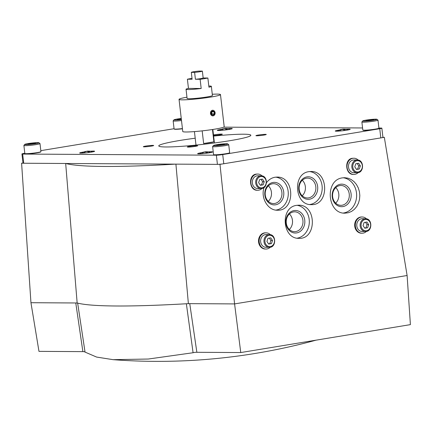 <?xml version="1.0" encoding="UTF-8"?>
<svg xmlns="http://www.w3.org/2000/svg" width="432" height="432" viewBox="0 0 432 432"><rect width="100%" height="100%" fill="white"/><g stroke="black" fill="none" stroke-linecap="round" stroke-linejoin="round"><path stroke-width="0.65" d="M23.123 163.199L21.6 163.193L30.947 302.713L38.972 351.367L82.874 351.626A15.628 1.193 173.4 0 1 84.251 351.68L85.039 352.096L77.657 303.118A286.421 21.892 173.4 0 1 77.155 302.983L30.947 302.713M21.6 163.193L22.977 162.967M82.874 351.626L75.773 302.978A13.905 1.064 173.4 0 1 77.657 303.118A286.421 21.892 173.4 0 0 186.365 303.755A13.905 1.064 173.4 0 1 189.756 303.647L188.379 303.637A286.421 21.892 173.4 0 1 186.365 303.755L193.082 352.733L148.322 359.03L113.135 359.672L96.595 357.064L85.039 352.096M193.082 352.733L194.978 352.328A15.628 1.193 173.4 0 1 196.857 352.296L240.759 352.555L234.581 303.912L189.756 303.647L196.857 352.296M240.759 352.555L410.4 324.632L407.111 275.508L234.581 303.912L219.985 164.36L218.468 164.349M382.919 137.295L384.323 137.306L407.111 275.508M262.008 188.455A8.111 6.847 -89.7 0 1 257.65 190.274A8.111 6.847 -89.7 0 1 250.868 182.704A8.111 6.847 -89.7 0 1 256.77 174.128A8.111 6.847 -89.7 0 1 257.747 174.053L256.149 174.123C247.979 175.046 249.124 190.642 257.332 190.269L257.494 190.269M358.16 172.627A8.111 6.847 -89.7 0 1 353.803 174.447A8.111 6.847 -89.7 0 1 347.015 166.876A8.111 6.847 -89.7 0 1 352.917 158.301A8.111 6.847 -89.7 0 1 353.894 158.225L352.301 158.296C344.131 159.219 345.276 174.814 353.484 174.442L353.641 174.442M342.452 177.871C324.594 179.879 327.094 213.97 345.038 213.16L348.376 212.733L351.529 211.442L354.353 209.347L356.692 206.55L358.441 203.202L359.505 199.46L359.829 195.518L359.402 191.57L358.247 187.817L356.416 184.442L354.002 181.624L351.13 179.496L347.938 178.162L344.59 177.698L342.452 177.871M296.617 205.357C279.925 207.236 282.258 239.101 299.03 238.34C317.066 239.247 316.629 204.503 298.615 205.2L296.617 205.357M264.076 187.499C260.41 197.791 267.899 210.551 277.414 210.222C295.45 211.129 295.013 176.391 276.998 177.082L274.995 177.239C271.609 177.849 268.785 179.653 266.522 182.655M308.923 171.655C292.232 173.534 294.565 205.4 311.337 204.638C329.373 205.546 328.936 170.802 310.921 171.499L308.923 171.655M384.323 137.306L381.947 137.695M222.361 163.966L219.985 164.36M175.91 164.101L188.379 303.637M175.333 164.133A281.529 21.514 173.4 0 1 65.815 163.49M65.675 163.453L77.155 302.983M309.614 171.563A16.567 13.991 -89.7 0 1 322.207 187.952A16.567 13.991 -89.7 0 1 309.728 204.52M306.931 176.888A11.27 9.515 -89.7 0 1 317.029 192.289A11.27 9.515 -89.7 0 1 300.699 194.978A11.27 9.515 -89.7 0 1 306.931 176.888M306.364 178.216A9.925 8.381 -89.7 0 1 307.557 178.124A9.925 8.381 -89.7 0 1 315.878 188.098A9.925 8.381 -89.7 0 1 307.438 197.975A9.925 8.381 -89.7 0 1 299.133 188.708A9.925 8.381 -89.7 0 1 306.364 178.216M302.319 180.257A9.925 8.381 -89.7 0 1 302.227 195.777M275.692 177.147A16.567 13.991 -89.7 0 1 288.284 193.536A16.567 13.991 -89.7 0 1 275.805 210.103M273.002 182.471A11.27 9.515 -89.7 0 1 283.106 197.872A11.27 9.515 -89.7 0 1 266.776 200.561A11.27 9.515 -89.7 0 1 273.002 182.471M272.435 183.8A9.925 8.381 -89.7 0 1 273.634 183.708A9.925 8.381 -89.7 0 1 281.956 193.682A9.925 8.381 -89.7 0 1 273.515 203.558A9.925 8.381 -89.7 0 1 265.21 194.292A9.925 8.381 -89.7 0 1 272.435 183.8M268.391 185.846A9.925 8.381 -89.7 0 1 268.304 201.361M297.016 205.297A16.567 13.991 -89.7 0 1 309.317 221.654A16.567 13.991 -89.7 0 1 297.13 238.178M294.035 210.584A11.27 9.515 -89.7 0 1 304.139 225.99A11.27 9.515 -89.7 0 1 287.809 228.679A11.27 9.515 -89.7 0 1 294.035 210.584M293.468 211.918A9.925 8.381 -89.7 0 1 294.667 211.82A9.925 8.381 -89.7 0 1 302.989 221.794A9.925 8.381 -89.7 0 1 294.548 231.671A9.925 8.381 -89.7 0 1 286.243 222.404A9.925 8.381 -89.7 0 1 293.468 211.918M289.424 213.959A9.925 8.381 -89.7 0 1 289.332 229.473M343.175 177.768A17.728 14.969 -89.7 0 1 356.632 195.302A17.728 14.969 -89.7 0 1 343.294 213.03M340.373 184.248A11.27 9.515 -89.7 0 1 350.476 199.649A11.27 9.515 -89.7 0 1 334.147 202.338A11.27 9.515 -89.7 0 1 340.373 184.248M339.806 185.576A9.925 8.381 -89.7 0 1 341.005 185.479A9.925 8.381 -89.7 0 1 349.326 195.453A9.925 8.381 -89.7 0 1 340.886 205.33A9.925 8.381 -89.7 0 1 332.581 196.069A9.925 8.381 -89.7 0 1 339.806 185.576M335.761 187.618A9.925 8.381 -89.7 0 1 335.669 203.132M366.449 231.395A8.111 6.847 -89.7 0 1 362.092 233.21L361.471 233.21A8.111 6.847 -89.7 0 1 354.683 225.639A8.111 6.847 -89.7 0 1 360.585 217.064A8.111 6.847 -89.7 0 1 361.562 216.988L362.183 216.988A8.111 6.847 -89.7 0 1 366.52 218.857M362.092 233.21A8.111 6.847 -89.7 0 1 355.304 225.639A8.111 6.847 -89.7 0 1 361.206 217.069A8.111 6.847 -89.7 0 1 362.183 216.988M365.45 231.493L362.102 231.476A6.372 5.378 -89.7 0 1 356.767 225.526A6.372 5.378 -89.7 0 1 361.406 218.792A6.372 5.378 -89.7 0 1 362.173 218.727L365.526 218.749C372.611 218.392 372.53 231.935 365.45 231.493A6.372 5.378 -89.7 0 1 360.121 225.547A6.372 5.378 -89.7 0 1 364.759 218.808A6.372 5.378 -89.7 0 1 365.526 218.749M364.133 222.485L363.064 225.585L364.797 228.22L367.594 227.761L368.658 224.662L366.93 222.026L364.133 222.485M270.297 247.223A8.111 6.847 -89.7 0 1 265.939 249.043L265.318 249.037A8.111 6.847 -89.7 0 1 258.53 241.466A8.111 6.847 -89.7 0 1 264.438 232.891A8.111 6.847 -89.7 0 1 265.415 232.816L266.036 232.821A8.111 6.847 -89.7 0 1 270.373 234.689M265.939 249.043A8.111 6.847 -89.7 0 1 259.151 241.472A8.111 6.847 -89.7 0 1 265.059 232.897A8.111 6.847 -89.7 0 1 266.036 232.821M269.303 247.32L265.95 247.304A6.372 5.378 -89.7 0 1 260.62 241.353A6.372 5.378 -89.7 0 1 265.259 234.619A6.372 5.378 -89.7 0 1 266.026 234.56L269.379 234.576C276.464 234.22 276.383 247.763 269.303 247.32A6.372 5.378 -89.7 0 1 263.968 241.375A6.372 5.378 -89.7 0 1 268.612 234.635A6.372 5.378 -89.7 0 1 269.379 234.576M267.98 238.313L266.917 241.412L268.645 244.053L271.442 243.589L272.511 240.489L270.778 237.854L267.98 238.313M353.894 158.225A8.111 6.847 -89.7 0 1 358.231 160.094M357.161 172.724L353.813 172.708A6.372 5.378 -89.7 0 1 348.478 166.757A6.372 5.378 -89.7 0 1 353.117 160.024A6.372 5.378 -89.7 0 1 353.884 159.964L357.237 159.98C364.322 159.624 364.241 173.167 357.161 172.724A6.372 5.378 -89.7 0 1 351.832 166.779A6.372 5.378 -89.7 0 1 356.47 160.04A6.372 5.378 -89.7 0 1 357.237 159.98M355.844 163.717L354.775 166.817L356.508 169.457L359.305 168.993L360.374 165.893L358.641 163.258L355.844 163.717M257.747 174.053A8.111 6.847 -89.7 0 1 262.084 175.921M261.014 188.557L257.661 188.536A6.372 5.378 -89.7 0 1 252.331 182.585A6.372 5.378 -89.7 0 1 256.97 175.851A6.372 5.378 -89.7 0 1 257.737 175.792L261.09 175.808C268.175 175.451 268.094 188.995 261.014 188.557A6.372 5.378 -89.7 0 1 255.685 182.606A6.372 5.378 -89.7 0 1 260.323 175.873A6.372 5.378 -89.7 0 1 261.09 175.808M259.691 179.545L258.628 182.644L260.356 185.285L263.153 184.826L264.222 181.726L262.489 179.086L259.691 179.545M260.194 185.036L263.153 184.826M261.538 184.815L262.607 181.715L264.222 181.726M262.607 181.715L261.041 179.323M356.346 169.209L359.305 168.993M357.691 168.988L358.76 165.888L360.374 165.893M358.76 165.888L357.188 163.496M268.483 243.805L271.442 243.589M269.827 243.583L270.896 240.484L272.511 240.489M270.896 240.484L269.33 238.091M364.635 227.972L367.594 227.761M365.98 227.75L367.049 224.651L368.658 224.662M367.049 224.651L365.477 222.264M378.918 128.061L381.137 128.072A4.633 0.356 173.4 0 1 381.861 128.18A4.633 0.356 173.4 0 1 379.744 128.725L222.723 154.575A4.633 0.356 173.4 0 1 216.362 155.201L22.664 154.062A4.633 0.356 173.4 0 1 21.935 153.954A4.633 0.356 173.4 0 1 24.057 153.409L24.791 153.284M381.861 128.18L382.925 137.36A4.633 0.356 173.4 0 1 380.803 137.905L223.787 163.755A4.633 0.356 173.4 0 1 217.426 164.381L23.728 163.242A4.633 0.356 173.4 0 1 22.999 163.134L21.935 153.954M40.819 150.649L174.058 128.714M223.673 127.148L362.578 127.964M213.484 134.946A5.216 0.4 173.4 0 1 214.348 134.795A5.216 0.4 173.4 0 1 219.607 134.174A5.216 0.4 173.4 0 1 222.318 134.212A5.216 0.4 173.4 0 1 219.191 134.941A5.216 0.4 173.4 0 1 213.548 135.513M145.724 146.092A5.216 0.4 173.4 0 1 150.984 145.471A5.216 0.4 173.4 0 1 153.695 145.508A5.216 0.4 173.4 0 1 148.565 146.502A5.216 0.4 173.4 0 1 143.338 146.707A5.216 0.4 173.4 0 1 145.724 146.092M258.304 135.054A5.216 0.4 173.4 0 1 263.563 134.433A5.216 0.4 173.4 0 1 266.274 134.471A5.216 0.4 173.4 0 1 261.144 135.464A5.216 0.4 173.4 0 1 255.917 135.67A5.216 0.4 173.4 0 1 258.304 135.054M189.68 146.351A5.216 0.4 173.4 0 1 194.94 145.73A5.216 0.4 173.4 0 1 197.651 145.768A5.216 0.4 173.4 0 1 192.521 146.761A5.216 0.4 173.4 0 1 187.294 146.966A5.216 0.4 173.4 0 1 189.68 146.351M213.619 136.075A46.348 3.542 173.4 0 1 250.846 135.259A46.348 3.542 173.4 0 1 205.216 144.104A46.348 3.542 173.4 0 1 158.765 145.913A46.348 3.542 173.4 0 1 179.971 140.443A46.348 3.542 173.4 0 1 195.199 138.208M208.165 151.94A7.533 0.578 173.4 0 1 212.582 151.956A7.533 0.578 173.4 0 1 205.168 153.392A7.533 0.578 173.4 0 1 197.618 153.684A7.533 0.578 173.4 0 1 201.064 152.793A7.533 0.578 173.4 0 1 201.917 152.663M90.207 151.243A7.533 0.578 173.4 0 1 94.624 151.259A7.533 0.578 173.4 0 1 87.205 152.696A7.533 0.578 173.4 0 1 79.661 152.993A7.533 0.578 173.4 0 1 83.106 152.102A7.533 0.578 173.4 0 1 83.954 151.967M227.837 128.585A7.533 0.578 173.4 0 1 232.254 128.601A7.533 0.578 173.4 0 1 224.84 130.037A7.533 0.578 173.4 0 1 217.291 130.334A7.533 0.578 173.4 0 1 220.741 129.443A7.533 0.578 173.4 0 1 221.589 129.308M345.8 129.281A7.533 0.578 173.4 0 1 350.217 129.298A7.533 0.578 173.4 0 1 342.797 130.734A7.533 0.578 173.4 0 1 335.254 131.026A7.533 0.578 173.4 0 1 338.699 130.14A7.533 0.578 173.4 0 1 339.547 130.005M226.071 128.477A11.572 9.202 89.2 0 0 225.477 128.461A11.534 11.21 101.9 0 0 224.937 128.493A11.534 8.991 -102.1 0 0 224.51 128.552A11.572 5.265 -98.8 0 0 223.7 128.914M219.418 130.491A11.588 11.588 0 0 1 223.312 128.752A11.572 6.966 80.1 0 1 223.36 128.741A11.534 2.554 82.4 0 1 223.484 128.731A11.534 7.171 86.9 0 0 223.15 128.844A11.572 10.271 91.9 0 0 221.362 129.589A11.054 5.864 80.7 0 1 222.291 129.595A11.572 9.202 -90.8 0 1 223.884 128.844A11.534 11.21 -78.1 0 1 224.413 128.736A11.534 8.991 77.9 0 1 224.851 128.752A11.572 5.265 81.2 0 1 225.871 129.244A11.054 9.331 -89.7 0 1 227.324 129.006A11.572 6.966 -99.9 0 0 226.001 128.563A11.534 2.554 -97.6 0 0 225.866 128.498A11.534 7.171 -93.1 0 1 226.211 128.466A11.572 10.271 -88.1 0 1 227.594 128.552A11.572 10.271 -88.1 0 1 228.107 128.639M226.071 129.195L226.001 128.563M223.182 129.125L223.15 128.844M224.969 128.79L224.937 128.493M225.542 129.044L225.477 128.461M225.952 129.222L225.866 128.498M88.441 151.13A11.572 9.202 89.2 0 0 87.842 151.119A11.534 11.21 101.9 0 0 87.302 151.151A11.534 8.991 -102.1 0 0 86.875 151.211A11.572 5.265 -98.8 0 0 86.065 151.573M81.783 153.144A11.588 11.588 0 0 1 85.676 151.411A11.572 6.966 80.1 0 1 85.725 151.4A11.534 2.554 82.4 0 1 85.849 151.389A11.534 7.171 86.9 0 0 85.514 151.502A11.572 10.271 91.9 0 0 83.727 152.248A11.054 5.864 80.7 0 1 84.656 152.253A11.572 9.202 -90.8 0 1 86.249 151.502A11.534 11.21 -78.1 0 1 86.778 151.394A11.534 8.991 77.9 0 1 87.215 151.411A11.572 5.265 81.2 0 1 88.236 151.902A11.054 9.331 -89.7 0 1 89.689 151.659A11.572 6.966 -99.9 0 0 88.366 151.222A11.534 2.554 -97.6 0 0 88.236 151.157A11.534 7.171 -93.1 0 1 88.576 151.119A11.572 10.271 -88.1 0 1 89.959 151.205A11.572 10.271 -88.1 0 1 90.472 151.292M88.441 151.848L88.366 151.222M85.547 151.783L85.514 151.502M87.34 151.448L87.302 151.151M87.907 151.702L87.842 151.119M88.317 151.88L88.236 151.157M206.399 151.826A11.572 9.202 89.2 0 0 205.799 151.81A11.534 11.21 101.9 0 0 205.259 151.843A11.534 8.991 -102.1 0 0 204.833 151.907A11.572 5.265 -98.8 0 0 204.023 152.264M199.741 153.841A11.588 11.588 0 0 1 203.634 152.107A11.572 6.966 80.1 0 1 203.688 152.096A11.534 2.554 82.4 0 1 203.807 152.086A11.534 7.171 86.9 0 0 203.472 152.194A11.572 10.271 91.9 0 0 201.685 152.939A11.054 5.864 80.7 0 1 202.619 152.944A11.572 9.202 -90.8 0 1 204.212 152.199A11.534 11.21 -78.1 0 1 204.741 152.091A11.534 8.991 77.9 0 1 205.178 152.102A11.572 5.265 81.2 0 1 206.194 152.593A11.054 9.331 -89.7 0 1 207.646 152.356A11.572 6.966 -99.9 0 0 206.323 151.913A11.534 2.554 -97.6 0 0 206.194 151.848A11.534 7.171 -93.1 0 1 206.534 151.816A11.572 10.271 -88.1 0 1 207.922 151.902A11.572 10.271 -88.1 0 1 208.429 151.988M206.399 152.545L206.323 151.913M203.504 152.474L203.472 152.194M205.297 152.14L205.259 151.843M205.87 152.393L205.799 151.81M206.275 152.572L206.194 151.848M344.029 129.168A11.572 9.202 89.2 0 0 343.435 129.152A11.534 11.21 101.9 0 0 342.895 129.184A11.534 8.991 -102.1 0 0 342.468 129.249A11.572 5.265 -98.8 0 0 341.658 129.605M337.376 131.182A11.588 11.588 0 0 1 341.269 129.449A11.572 6.966 80.1 0 1 341.318 129.438A11.534 2.554 82.4 0 1 341.442 129.427A11.534 7.171 86.9 0 0 341.107 129.535A11.572 10.271 91.9 0 0 339.32 130.28A11.054 5.864 80.7 0 1 340.249 130.286A11.572 9.202 -90.8 0 1 341.842 129.541A11.534 11.21 -78.1 0 1 342.371 129.433A11.534 8.991 77.9 0 1 342.808 129.443A11.572 5.265 81.2 0 1 343.829 129.935A11.054 9.331 -89.7 0 1 345.281 129.697A11.572 6.966 -99.9 0 0 343.958 129.254A11.534 2.554 -97.6 0 0 343.829 129.19A11.534 7.171 -93.1 0 1 344.169 129.157A11.572 10.271 -88.1 0 1 345.551 129.244A11.572 10.271 -88.1 0 1 346.064 129.33M344.029 129.886L343.958 129.254M341.14 129.816L341.107 129.535M342.932 129.487L342.895 129.184M343.499 129.74L343.435 129.152M343.91 129.913L343.829 129.19M369.652 119.869A4.012 0.308 173.4 0 1 373.194 119.605A4.012 0.308 173.4 0 1 373.815 119.718A4.012 0.308 173.4 0 1 373.378 119.891A4.012 0.308 173.4 0 1 370.019 120.442A4.012 0.308 173.4 0 1 366.476 120.706A4.012 0.308 173.4 0 1 365.866 120.636A4.012 0.308 173.4 0 1 366.293 120.42A4.012 0.308 173.4 0 1 369.652 119.869L369.722 120.474M363.825 121.144A7.182 0.551 173.4 0 1 362.718 120.938A7.182 0.551 173.4 0 1 369.776 119.61A7.182 0.551 173.4 0 1 376.947 119.291A7.182 0.551 173.4 0 1 372.13 120.415A7.182 0.551 173.4 0 1 363.825 121.144M376.947 119.291L377.968 120.096A8.111 0.621 173.4 0 1 378 120.139A8.111 0.621 173.4 0 1 372.238 121.408A8.111 0.621 173.4 0 1 363.155 122.191A8.111 0.621 173.4 0 1 361.886 122.008A8.111 0.621 173.4 0 1 361.903 121.954L362.718 120.938M378 120.139L378.929 128.174A8.111 0.621 173.4 0 1 378.913 128.223A8.111 0.621 173.4 0 1 372.87 129.481A8.111 0.621 173.4 0 1 364.09 130.221A8.111 0.621 173.4 0 1 362.842 130.081A8.111 0.621 173.4 0 1 362.815 130.037L361.886 122.008M378.913 128.223L378.707 128.477A7.879 0.605 173.4 0 1 372.843 129.697A7.879 0.605 173.4 0 1 364.306 130.421A7.879 0.605 173.4 0 1 363.101 130.286L362.842 130.081M373.232 119.929L373.194 119.605M220.39 144.439A4.012 0.308 173.4 0 1 223.927 144.175A4.012 0.308 173.4 0 1 224.548 144.288A4.012 0.308 173.4 0 1 224.111 144.461A4.012 0.308 173.4 0 1 220.757 145.017A4.012 0.308 173.4 0 1 217.215 145.282A4.012 0.308 173.4 0 1 216.599 145.211A4.012 0.308 173.4 0 1 217.031 144.99A4.012 0.308 173.4 0 1 220.39 144.439L220.46 145.049M214.564 145.719A7.182 0.551 173.4 0 1 213.451 145.508A7.182 0.551 173.4 0 1 220.509 144.18A7.182 0.551 173.4 0 1 227.68 143.861A7.182 0.551 173.4 0 1 222.869 144.985A7.182 0.551 173.4 0 1 214.564 145.719M227.68 143.861L228.706 144.666A8.111 0.621 173.4 0 1 228.733 144.715A8.111 0.621 173.4 0 1 222.977 145.978A8.111 0.621 173.4 0 1 213.894 146.761A8.111 0.621 173.4 0 1 212.62 146.578A8.111 0.621 173.4 0 1 212.641 146.529L213.451 145.508M228.733 144.715L229.662 152.744A8.111 0.621 173.4 0 1 229.646 152.798A8.111 0.621 173.4 0 1 223.609 154.051A8.111 0.621 173.4 0 1 214.823 154.796A8.111 0.621 173.4 0 1 213.581 154.656A8.111 0.621 173.4 0 1 213.548 154.613L212.62 146.578M229.646 152.798L229.441 153.052A7.879 0.605 173.4 0 1 223.576 154.273A7.879 0.605 173.4 0 1 215.044 154.991A7.879 0.605 173.4 0 1 213.835 154.856L213.581 154.656M223.965 144.499L223.927 144.175M181.354 119.324A4.012 0.308 173.4 0 1 181.283 119.335A4.012 0.308 173.4 0 1 177.746 119.599A4.012 0.308 173.4 0 1 177.131 119.529A4.012 0.308 173.4 0 1 177.563 119.308A4.012 0.308 173.4 0 1 180.916 118.757A4.012 0.308 173.4 0 1 181.283 118.714M181.381 119.567A7.182 0.551 173.4 0 1 175.095 120.031A7.182 0.551 173.4 0 1 173.983 119.826A7.182 0.551 173.4 0 1 181.251 118.476M181.494 120.555A8.111 0.621 173.4 0 1 174.425 121.079A8.111 0.621 173.4 0 1 173.151 120.895A8.111 0.621 173.4 0 1 173.167 120.847L173.983 119.826M182.423 128.585A8.111 0.621 173.4 0 1 175.354 129.114A8.111 0.621 173.4 0 1 174.112 128.974A8.111 0.621 173.4 0 1 174.08 128.93L173.151 120.895M182.45 128.801A7.879 0.605 173.4 0 1 175.576 129.308A7.879 0.605 173.4 0 1 174.366 129.173L174.112 128.974M180.986 119.367L180.916 118.757M31.655 143.332A4.012 0.308 173.4 0 1 35.197 143.062A4.012 0.308 173.4 0 1 35.818 143.181A4.012 0.308 173.4 0 1 35.381 143.354A4.012 0.308 173.4 0 1 32.022 143.905A4.012 0.308 173.4 0 1 28.48 144.169A4.012 0.308 173.4 0 1 27.864 144.099A4.012 0.308 173.4 0 1 28.296 143.883A4.012 0.308 173.4 0 1 31.655 143.332L31.725 143.937M25.828 144.607A7.182 0.551 173.4 0 1 24.716 144.396A7.182 0.551 173.4 0 1 31.774 143.073A7.182 0.551 173.4 0 1 38.95 142.754A7.182 0.551 173.4 0 1 34.133 143.878A7.182 0.551 173.4 0 1 25.828 144.607M38.95 142.754L39.971 143.559A8.111 0.621 173.4 0 1 40.003 143.602A8.111 0.621 173.4 0 1 34.241 144.871A8.111 0.621 173.4 0 1 25.159 145.654A8.111 0.621 173.4 0 1 23.89 145.465A8.111 0.621 173.4 0 1 23.906 145.417L24.716 144.396M40.003 143.602L40.932 151.637A8.111 0.621 173.4 0 1 40.91 151.686A8.111 0.621 173.4 0 1 34.873 152.944A8.111 0.621 173.4 0 1 26.087 153.684A8.111 0.621 173.4 0 1 24.845 153.544A8.111 0.621 173.4 0 1 24.818 153.5L23.89 145.465M40.91 151.686L40.711 151.94A7.879 0.605 173.4 0 1 34.841 153.16A7.879 0.605 173.4 0 1 26.309 153.884A7.879 0.605 173.4 0 1 25.099 153.749L24.845 153.544M35.235 143.386L35.197 143.062M213.899 141.831A9.272 0.707 173.4 0 1 210.011 142.684A9.272 0.707 173.4 0 1 203.645 143.521L213.899 141.831L212.474 129.524M203.645 143.521L202.176 130.864M212.279 94.262A20.855 1.593 173.4 0 1 220.477 94.581L224.197 126.716A20.855 1.593 173.4 0 1 203.661 130.696A20.855 1.593 173.4 0 1 182.763 131.512L179.042 99.376A20.855 1.593 173.4 0 1 186.953 97.189M220.477 94.581A20.855 1.593 173.4 0 1 199.946 98.561A20.855 1.593 173.4 0 1 179.042 99.376M214.186 110.884C213.008 109.868 211.901 110.047 210.865 111.418M202.365 71.102A5.562 0.427 173.4 0 1 194.611 72.376L191.317 72.36A5.562 0.427 173.4 0 1 199.071 71.08L202.365 71.102L203.159 77.987A5.562 0.427 173.4 0 1 195.404 79.267L194.611 72.376M191.317 72.36L192.11 79.245L187.396 79.218A12.744 0.972 173.4 0 1 190.809 78.575A12.744 0.972 173.4 0 1 192.013 78.386M203.159 77.987L207.873 78.014A12.744 0.972 173.4 0 1 200.124 79.294L195.404 79.267M208.802 86.044A12.744 0.972 173.4 0 1 211.361 86.335L212.42 95.515A12.744 0.972 173.4 0 1 199.876 97.945A12.744 0.972 173.4 0 1 187.099 98.442L186.035 89.262A12.744 0.972 173.4 0 1 188.46 88.398L187.396 79.218M211.361 86.335A12.744 0.972 173.4 0 1 208.937 87.199L207.873 78.014M200.124 79.294L201.182 88.474A12.744 0.972 173.4 0 1 186.035 89.262M201.182 88.474L188.46 88.398M214.132 111.877A2.009 1.696 90.3 0 0 212.566 111.121A2.009 1.696 90.3 0 0 211.226 112.358A2.009 1.696 90.3 0 0 211.459 114.345A2.009 1.696 90.3 0 0 213.025 115.101A2.009 1.696 90.3 0 0 214.364 113.864A2.009 1.696 90.3 0 0 214.132 111.877L212.566 111.121L211.226 112.358L211.459 114.345L213.025 115.101L214.364 113.864L214.132 111.877L211.691 111.861M215.109 112.73A2.765 2.333 90.3 0 0 211.361 110.927A2.765 2.333 90.3 0 0 211.912 115.673A2.765 2.333 90.3 0 0 215.109 112.73M211.653 111.893L211.88 113.854L214.364 113.864M211.88 113.854L211.437 114.264M365.213 219.499A5.675 4.795 -89.7 0 1 370.3 227.259A5.675 4.795 -89.7 0 1 362.075 228.614A5.675 4.795 -89.7 0 1 365.213 219.499M269.06 235.327A5.675 4.795 -89.7 0 1 274.153 243.086A5.675 4.795 -89.7 0 1 265.923 244.442A5.675 4.795 -89.7 0 1 269.06 235.327M356.924 160.731A5.675 4.795 -89.7 0 1 362.011 168.491A5.675 4.795 -89.7 0 1 353.786 169.846A5.675 4.795 -89.7 0 1 356.924 160.731M260.771 176.564A5.675 4.795 -89.7 0 1 265.864 184.318A5.675 4.795 -89.7 0 1 257.634 185.674A5.675 4.795 -89.7 0 1 260.771 176.564M223.787 163.755L222.723 154.575M380.803 137.905L379.744 128.725M217.426 164.381L216.362 155.201M23.728 163.242L22.664 154.062M113.373 359.689A597.872 597.872 0 0 0 316.051 340.162M353.803 174.447L353.484 174.442M257.65 190.274L257.332 190.269M230.224 129.238A11.588 11.588 0 0 0 227.594 128.552M92.588 151.897A11.588 11.588 0 0 0 89.959 151.205M210.546 152.588A11.588 11.588 0 0 0 207.922 151.902M348.181 129.929A11.588 11.588 0 0 0 345.551 129.244M214.412 142.97L212.852 129.465M195.998 145.103L194.438 131.598"/></g></svg>
